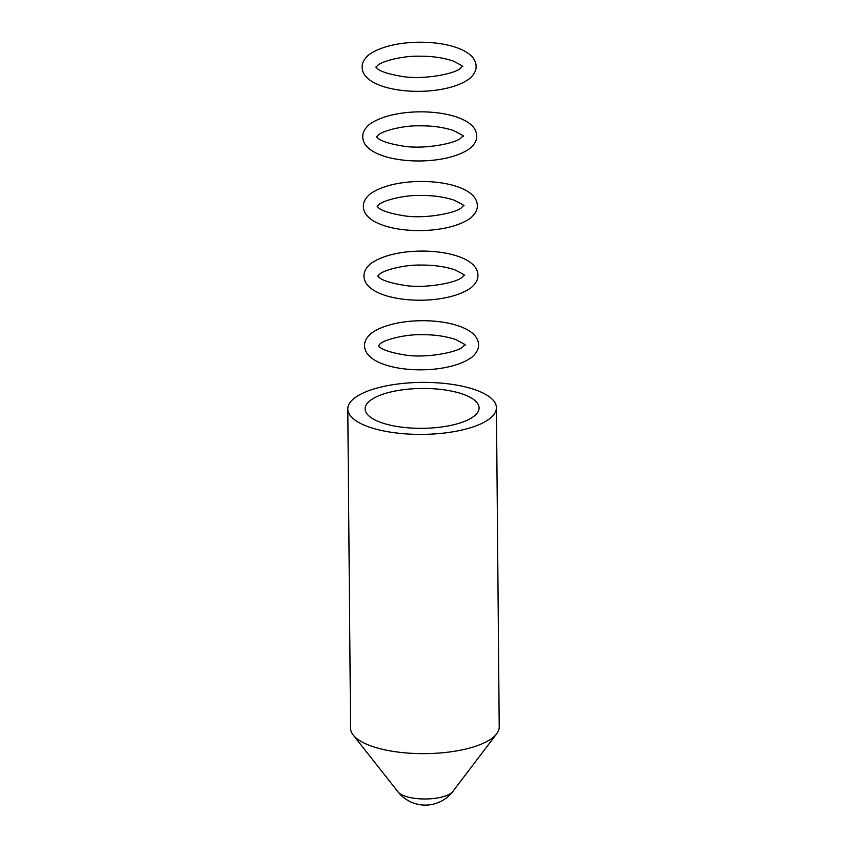 <?xml version="1.0" encoding="UTF-8"?>
<svg xmlns="http://www.w3.org/2000/svg" width="847" height="847" viewBox="0 0 847 847"><rect width="100%" height="100%" fill="white"/><g stroke="black" fill="none" stroke-linecap="round" stroke-linejoin="round"><path stroke-width="1.27" d="M347.789 409.037L350.573 728.282A74.324 25.992 -0.5 0 0 353.22 735.058A74.324 25.992 -0.5 0 0 419.943 753.618A74.324 25.992 -0.5 0 0 493.325 737.261A74.324 25.992 -0.5 0 0 496.681 733.809A74.324 25.992 -0.5 0 0 499.211 726.991L496.427 407.746A74.324 25.992 -0.5 0 0 436.787 382.791A74.324 25.992 -0.5 0 0 353.675 398.768A74.324 25.992 -0.5 0 0 347.789 409.037A74.324 25.992 -0.5 0 0 407.428 433.992A74.324 25.992 -0.5 0 0 490.529 418.005A74.324 25.992 -0.5 0 0 496.427 407.746M369.641 401.012A56.982 19.936 -0.5 0 0 365.131 408.889A56.982 19.936 -0.5 0 0 410.848 428.021A56.982 19.936 -0.5 0 0 474.564 415.771A56.982 19.936 -0.5 0 0 479.084 407.894A56.982 19.936 -0.5 0 0 433.368 388.762A56.982 19.936 -0.5 0 0 369.641 401.012M452.87 791.416A34.685 34.685 0 0 1 398.026 791.892A28.406 9.942 -0.5 0 0 423.542 798.986A28.406 9.942 -0.5 0 0 451.589 792.739A28.406 9.942 -0.5 0 0 452.87 791.416L496.681 733.809M398.026 791.892L353.22 735.058M478.534 344.771C478.756 348.911 476.607 353.008 472.075 357.074C443.616 378.09 364.866 372.331 364.581 345.767C364.348 341.627 366.507 337.53 371.039 333.464C399.498 312.448 478.248 318.197 478.534 344.771M464.685 345.057C466.697 345.417 463.531 343.522 455.188 339.351C445.247 336.132 434.045 334.576 421.594 334.703C404.485 334.152 382.611 340.335 379.922 344.126L378.44 345.809M464.664 344.888L463.193 346.412C459.212 351.981 425.501 358.821 403.786 354.777C376.174 350.107 378.958 344.538 378.429 345.481M477.316 205.525C477.549 209.664 475.389 213.772 470.858 217.827C442.399 238.854 363.649 233.094 363.363 206.52C363.141 202.38 365.29 198.283 369.821 194.217C398.281 173.201 477.03 178.961 477.316 205.525M463.468 205.821C465.479 206.181 462.314 204.275 453.971 200.114C444.029 196.885 432.838 195.329 420.377 195.456C403.278 194.905 381.394 201.088 378.704 204.879L377.222 206.573M463.447 205.652L461.975 207.176C457.994 212.745 424.283 219.574 402.569 215.53C374.967 210.861 377.751 205.292 377.211 206.234M476.099 66.288C476.332 70.428 474.172 74.525 469.64 78.591C441.192 99.607 362.431 93.848 362.145 67.284C361.923 63.144 364.072 59.036 368.614 54.981C397.063 33.954 475.823 39.714 476.099 66.288M462.25 66.574C464.262 66.934 461.096 65.028 452.764 60.868C442.822 57.638 431.621 56.093 419.159 56.209C402.06 55.669 380.176 61.852 377.487 65.632L376.004 67.326M462.229 66.405L460.757 67.929C456.787 73.498 423.077 80.327 401.351 76.294C373.749 71.614 376.534 66.055 376.004 66.987M476.713 135.912C476.935 140.051 474.786 144.149 470.244 148.214C441.795 169.231 363.035 163.471 362.76 136.896C362.527 132.757 364.686 128.659 369.218 124.594C397.677 103.578 476.427 109.337 476.713 135.912M462.854 136.198C464.876 136.558 461.71 134.652 453.367 130.491C443.426 127.262 432.224 125.716 419.773 125.832C402.664 125.292 380.79 131.476 378.101 135.255L376.608 136.949M462.833 136.028L461.371 137.553C457.391 143.122 423.68 149.951 401.954 145.906C374.353 141.237 377.137 135.668 376.608 136.611M477.92 275.148C478.153 279.288 476.003 283.385 471.461 287.451C443.013 308.467 364.252 302.718 363.977 276.143C363.744 272.003 365.893 267.906 370.435 263.841C398.884 242.824 477.644 248.584 477.92 275.148M464.071 275.434C466.083 275.794 462.928 273.899 454.585 269.738C444.643 266.509 433.442 264.952 420.98 265.079C403.881 264.529 381.997 270.712 379.318 274.502L377.826 276.186M464.05 275.275L462.578 276.8C458.608 282.358 424.898 289.198 403.172 285.153C375.57 280.484 378.355 274.915 377.826 275.857"/></g></svg>
